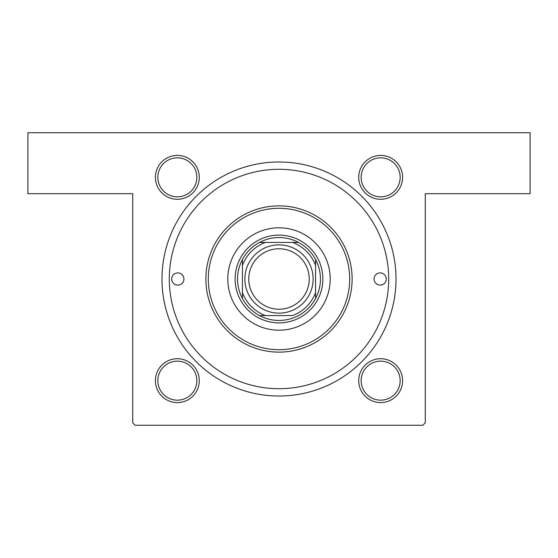 <?xml version="1.0" encoding="UTF-8"?>
<svg xmlns="http://www.w3.org/2000/svg" width="558" height="558" viewBox="0 0 558 558"><rect width="100%" height="100%" fill="white"/><g stroke="black" fill="none" stroke-linecap="round" stroke-linejoin="round"><path stroke-width="0.84" d="M177.339 155.403A21.943 21.943 0 0 1 199.283 177.339A21.943 21.943 0 0 1 177.339 199.283A21.943 21.943 0 0 1 155.403 177.339A21.943 21.943 0 0 1 177.339 155.403M177.339 196.841A19.502 19.502 0 0 0 196.841 177.339A19.502 19.502 0 0 0 177.339 157.837A19.502 19.502 0 0 0 157.837 177.339A19.502 19.502 0 0 0 177.339 196.841M380.661 155.403A21.943 21.943 0 0 1 402.597 177.339A21.943 21.943 0 0 1 380.661 199.283A21.943 21.943 0 0 1 358.717 177.339A21.943 21.943 0 0 1 380.661 155.403M380.661 196.841A19.502 19.502 0 0 0 400.163 177.339A19.502 19.502 0 0 0 380.661 157.837A19.502 19.502 0 0 0 361.159 177.339A19.502 19.502 0 0 0 380.661 196.841M380.661 358.717A21.943 21.943 0 0 1 402.597 380.661A21.943 21.943 0 0 1 380.661 402.597A21.943 21.943 0 0 1 358.717 380.661A21.943 21.943 0 0 1 380.661 358.717M380.661 400.163A19.502 19.502 0 0 0 400.163 380.661A19.502 19.502 0 0 0 380.661 361.159A19.502 19.502 0 0 0 361.159 380.661A19.502 19.502 0 0 0 380.661 400.163M177.339 358.717A21.943 21.943 0 0 1 199.283 380.661A21.943 21.943 0 0 1 177.339 402.597A21.943 21.943 0 0 1 155.403 380.661A21.943 21.943 0 0 1 177.339 358.717M177.339 400.163A19.502 19.502 0 0 0 196.841 380.661A19.502 19.502 0 0 0 177.339 361.159A19.502 19.502 0 0 0 157.837 380.661A19.502 19.502 0 0 0 177.339 400.163M279 161.98A117.02 117.02 0 0 1 396.02 279A117.02 117.02 0 0 1 279 396.02A117.02 117.02 0 0 1 161.98 279A117.02 117.02 0 0 1 279 161.98M27.9 132.727L530.1 132.727L530.1 193.675L425.273 193.675L425.273 422.831L422.831 425.273L135.169 425.273L132.727 422.831L132.727 193.675L27.9 193.675L27.9 132.727M171.731 279A6.096 6.096 0 0 0 177.828 285.096A6.096 6.096 0 0 0 183.924 279A6.096 6.096 0 0 0 177.828 272.904A6.096 6.096 0 0 0 171.731 279M374.076 279A6.096 6.096 0 0 0 380.172 285.096A6.096 6.096 0 0 0 386.269 279A6.096 6.096 0 0 0 380.172 272.904A6.096 6.096 0 0 0 374.076 279M227.804 279A51.197 51.197 0 0 0 279 330.197A51.197 51.197 0 0 0 330.197 279A51.197 51.197 0 0 0 279 227.804A51.197 51.197 0 0 0 227.804 279M349.699 279A70.699 70.699 0 0 0 279 208.301A70.699 70.699 0 0 0 208.301 279A70.699 70.699 0 0 0 279 349.699A70.699 70.699 0 0 0 349.699 279M205.867 279A73.133 73.133 0 0 1 279 205.867A73.133 73.133 0 0 1 352.133 279A73.133 73.133 0 0 1 279 352.133A73.133 73.133 0 0 1 205.867 279M388.703 279A109.703 109.703 0 0 0 279 169.297A109.703 109.703 0 0 0 169.297 279A109.703 109.703 0 0 0 279 388.703A109.703 109.703 0 0 0 388.703 279M320.445 279A41.445 41.445 0 0 0 315.57 259.498L315.57 265.427L315.57 259.498A41.445 41.445 0 0 0 259.498 242.43L265.427 242.43L259.498 242.43A41.445 41.445 0 0 0 242.43 298.502L242.43 292.573L242.43 298.502A41.445 41.445 0 0 0 259.498 315.57L292.573 315.57A39.004 39.004 0 0 0 315.57 292.573L315.57 265.427A39.004 39.004 0 0 0 292.573 242.43L265.427 242.43A39.004 39.004 0 0 0 242.43 265.427L242.43 292.573A39.004 39.004 0 0 0 265.427 315.57L259.498 315.57A41.445 41.445 0 0 0 315.57 298.502L315.57 292.573L315.57 298.502A41.445 41.445 0 0 0 320.445 279M235.12 279A43.88 43.88 0 0 1 279 235.12A43.88 43.88 0 0 1 322.88 279A43.88 43.88 0 0 1 279 322.88A43.88 43.88 0 0 1 235.12 279M242.43 259.498L242.43 265.427L242.43 259.498M298.502 242.43L292.573 242.43L298.502 242.43M248.77 279A30.23 30.23 0 0 0 279 309.23A30.23 30.23 0 0 0 309.23 279A30.23 30.23 0 0 0 279 248.77A30.23 30.23 0 0 0 248.77 279M313.129 279A34.129 34.129 0 0 1 279 313.129A34.129 34.129 0 0 1 244.871 279A34.129 34.129 0 0 1 279 244.871A34.129 34.129 0 0 1 313.129 279"/></g></svg>

